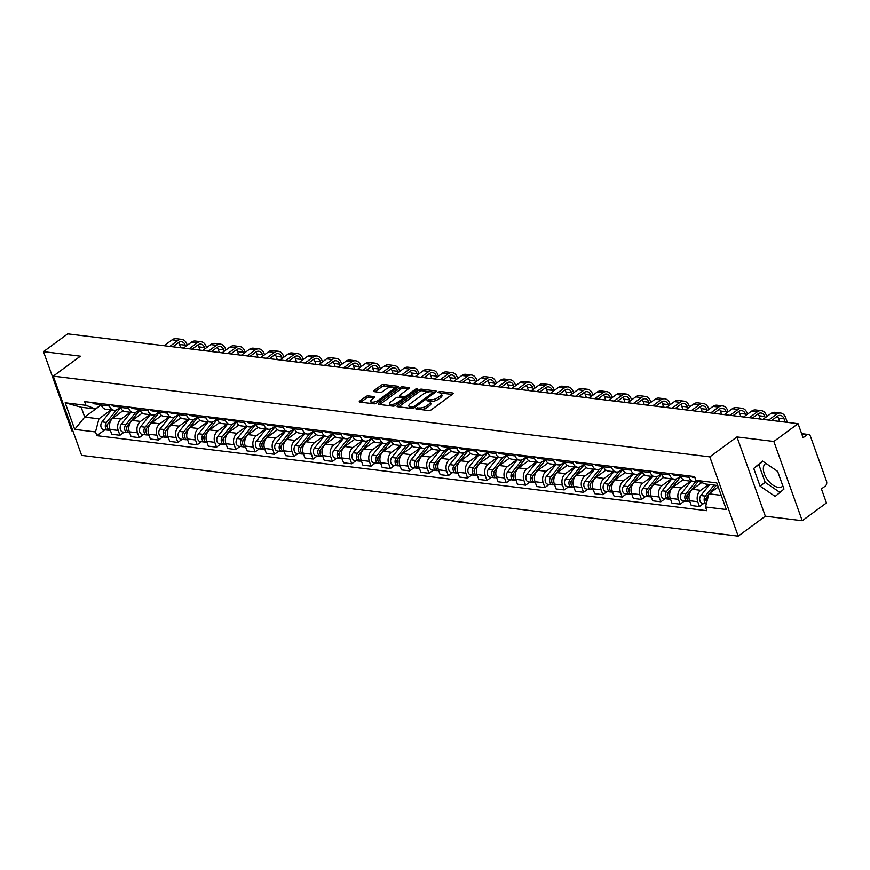 <?xml version="1.0" encoding="UTF-8"?>
<svg xmlns="http://www.w3.org/2000/svg" width="870" height="870" viewBox="0 0 870 870"><rect width="100%" height="100%" fill="white"/><g stroke="black" fill="none" stroke-linecap="round" stroke-linejoin="round"><path stroke-width="1.3" d="M415.925 408.237L415.936 408.954L428.845 410.542A1.794 0.696 -19.7 0 0 431.259 409.813L452.759 394.012A1.794 0.696 -19.7 0 0 453.237 393.262A1.794 0.696 -19.7 0 0 452.737 392.99L439.828 391.402L437.806 392.435L439.828 392.838A5.742 2.218 -19.7 0 1 441.405 393.708A5.742 2.218 -19.7 0 1 439.894 396.122L438.099 397.438A5.742 2.218 -19.7 0 1 430.389 399.765L427.029 400.069L427.039 400.787L428.714 400.994A5.742 2.218 -19.7 0 1 430.291 401.875A5.742 2.218 -19.7 0 1 428.779 404.289L426.996 405.605A5.742 2.218 -19.7 0 1 419.275 407.932L415.925 408.237M782.891 486.058A14.246 8.015 53.7 0 1 782.402 486.471A14.246 8.015 53.7 0 1 778.389 487.352A14.246 8.015 53.7 0 1 765.654 476.825A14.246 8.015 53.7 0 1 765.524 463.514A14.246 8.015 53.7 0 1 765.807 463.318M368.173 395.861A1.794 0.696 -19.7 0 0 365.759 396.589L359.734 401.016A1.794 0.696 -19.7 0 0 359.256 401.777A1.794 0.696 -19.7 0 0 359.745 402.049L374.089 403.81A1.794 0.696 -19.7 0 0 376.503 403.082L398.003 387.28A1.794 0.696 -19.7 0 0 398.471 386.53A1.794 0.696 -19.7 0 0 397.981 386.247L383.637 384.486A1.794 0.696 -19.7 0 0 381.234 385.214L373.948 390.576A1.794 0.696 -19.7 0 0 373.469 391.326A1.794 0.696 -19.7 0 0 373.959 391.598L380.103 392.359A1.794 0.696 -19.7 0 0 382.517 391.63L386.128 388.966A4.796 1.86 -19.7 0 1 390.804 387.085A4.796 1.86 -19.7 0 1 393.892 387.748A4.796 1.86 -19.7 0 1 392.631 389.771L378.472 400.178A4.796 1.86 -19.7 0 1 373.796 402.06A4.796 1.86 -19.7 0 1 370.707 401.385A4.796 1.86 -19.7 0 1 371.969 399.373L374.328 397.644A1.794 0.696 -19.7 0 0 374.807 396.883A1.794 0.696 -19.7 0 0 374.307 396.611L368.173 395.861L368.739 397.438A1.794 0.696 -19.7 0 0 366.324 398.166L360.865 402.179M736.955 436.936L765.339 516.204L802.238 520.738L773.854 441.471L736.955 436.936L709.811 456.88L53.266 376.134L80.399 356.189L43.5 351.654L67.719 333.852L798.073 423.679L803.097 437.708L806.871 434.935L801.879 434.315M773.854 441.471L798.073 423.679M397.536 405.67A1.794 0.696 -19.7 0 0 397.057 406.421A1.794 0.696 -19.7 0 0 397.546 406.692L411.891 408.465A1.794 0.696 -19.7 0 0 414.305 407.736L435.805 391.924A1.794 0.696 -19.7 0 0 436.272 391.174A1.794 0.696 -19.7 0 0 435.783 390.902L421.439 389.14A1.794 0.696 -19.7 0 0 419.035 389.869L397.536 405.67L397.916 406.736M392.99 406.138L378.646 404.376A1.794 0.696 -19.7 0 1 378.156 404.093A1.794 0.696 -19.7 0 1 378.635 403.343L400.135 387.541A1.794 0.696 -19.7 0 1 402.538 386.813L408.683 387.563A1.794 0.696 -19.7 0 1 409.172 387.846A1.794 0.696 -19.7 0 1 408.704 388.596L399.982 395.002A1.794 0.696 -19.7 0 0 399.504 395.763A1.794 0.696 -19.7 0 0 400.004 396.035L404.071 396.535A1.794 0.696 -19.7 0 0 406.486 395.806L415.555 389.129L417.589 388.814L417.263 389.336L395.404 405.409A1.794 0.696 -19.7 0 1 392.99 406.138M802.238 520.738L826.457 502.947L821.432 488.907L825.206 486.134A3.654 2.664 97 0 0 826.5 481.175L810.438 436.316A3.654 2.664 97 0 0 808.447 434.478A3.654 2.664 97 0 0 806.871 434.935M765.339 516.204L738.195 536.148L81.649 455.401L53.266 376.134M43.5 351.654L71.884 430.911L72.928 431.041M696.881 480.697A8.406 6.133 -83 0 1 693.553 481.523A8.406 6.133 -83 0 1 688.986 477.304L688.464 475.857M701.709 482.567L692.542 489.31A8.406 6.133 97 0 0 689.551 500.707L697.729 501.718A8.406 6.133 -83 0 1 700.709 490.31L708.745 484.405M697.729 501.718L699.458 506.547L703.678 503.447M680.296 474.846L680.808 476.292A8.406 6.133 97 0 0 685.386 480.523L693.553 481.523M689.551 500.707L691.28 505.546L699.458 506.547M680.71 476.02L677.871 478.108A8.406 6.133 -83 0 1 674.239 479.152A8.406 6.133 -83 0 1 669.661 474.922L669.15 473.476M684.353 501.076L680.133 504.176L678.404 499.337A8.406 6.133 -83 0 1 681.395 487.929L690.606 481.164M660.972 472.475L661.494 473.922A8.406 6.133 97 0 0 666.061 478.152L674.239 479.152M683.157 479.62L673.217 486.928A8.406 6.133 97 0 0 670.237 498.336L671.966 503.175L680.133 504.176M661.396 473.639L658.557 475.727A8.406 6.133 -83 0 1 654.925 476.771A8.406 6.133 -83 0 1 650.347 472.551L649.825 471.105M665.039 498.695L660.819 501.805L659.09 496.966A8.406 6.133 -83 0 1 662.081 485.558L671.281 478.794M641.658 470.094L642.18 471.551A8.406 6.133 97 0 0 646.747 475.77L654.925 476.771M663.843 477.249L653.903 484.557A8.406 6.133 97 0 0 650.912 495.954L652.652 500.794L660.819 501.805M642.071 471.268L639.243 473.356A8.406 6.133 -83 0 1 635.6 474.4A8.406 6.133 -83 0 1 631.033 470.17L630.511 468.723M645.725 496.324L641.505 499.423L639.776 494.584A8.406 6.133 -83 0 1 642.756 483.187L651.967 476.412M622.344 467.723L622.855 469.169A8.406 6.133 97 0 0 627.433 473.4L635.6 474.4M644.529 474.868L634.589 482.176A8.406 6.133 97 0 0 631.598 493.584L633.327 498.423L641.505 499.423M622.757 468.897L619.918 470.974A8.406 6.133 -83 0 1 616.286 472.029A8.406 6.133 -83 0 1 611.708 467.799L611.197 466.353M626.4 493.942L622.18 497.053L620.451 492.213A8.406 6.133 -83 0 1 623.442 480.805L632.653 474.041M603.019 465.341L603.541 466.798A8.406 6.133 97 0 0 608.108 471.018L616.286 472.029M625.204 472.497L615.264 479.805A8.406 6.133 97 0 0 612.284 491.213L614.013 496.041L622.18 497.053M603.443 466.516L600.604 468.604A8.406 6.133 -83 0 1 596.972 469.648A8.406 6.133 -83 0 1 592.394 465.428L591.872 463.971M607.086 491.572L602.866 494.671L601.137 489.843A8.406 6.133 -83 0 1 604.128 478.435L613.328 471.66M583.705 462.971L584.227 464.417A8.406 6.133 97 0 0 588.794 468.647L596.972 469.648M605.89 470.115L595.95 477.423A8.406 6.133 97 0 0 592.959 488.831L594.699 493.671L602.866 494.671M584.118 464.145L581.29 466.222A8.406 6.133 -83 0 1 577.647 467.277A8.406 6.133 -83 0 1 573.08 463.047L572.558 461.6M587.772 489.19L583.553 492.3L581.823 487.461A8.406 6.133 -83 0 1 584.803 476.053L594.014 469.289M564.391 460.589L564.902 462.046A8.406 6.133 97 0 0 569.48 466.266L577.647 467.277M586.576 467.745L576.636 475.053A8.406 6.133 97 0 0 573.645 486.46L575.375 491.289L583.553 492.3M564.804 461.763L561.966 463.851A8.406 6.133 -83 0 1 558.333 464.895A8.406 6.133 -83 0 1 553.755 460.676L553.244 459.219M568.447 486.819L564.228 489.919L562.498 485.09A8.406 6.133 -83 0 1 565.489 473.682L574.7 466.907M545.066 458.218L545.588 459.664A8.406 6.133 97 0 0 550.155 463.895L558.333 464.895M567.251 465.363L557.311 472.671A8.406 6.133 97 0 0 554.331 484.079L556.06 488.918L564.228 489.919M545.49 459.393L542.652 461.47A8.406 6.133 -83 0 1 539.019 462.525A8.406 6.133 -83 0 1 534.441 458.294L533.919 456.848M549.133 484.449L544.914 487.548L543.184 482.709A8.406 6.133 -83 0 1 546.175 471.301L555.375 464.536M525.752 455.837L526.274 457.294A8.406 6.133 97 0 0 530.841 461.513L539.019 462.525M547.937 462.992L537.997 470.3A8.406 6.133 97 0 0 535.006 481.708L536.746 486.537L544.914 487.548M526.165 457.011L523.338 459.099A8.406 6.133 -83 0 1 519.694 460.143A8.406 6.133 -83 0 1 515.127 455.923L514.605 454.466M529.819 482.067L525.6 485.166L523.87 480.338A8.406 6.133 -83 0 1 526.85 468.93L536.061 462.155M506.438 453.466L506.949 454.912A8.406 6.133 97 0 0 511.527 459.142L519.694 460.143M528.623 460.621L518.683 467.919A8.406 6.133 97 0 0 515.692 479.326L517.422 484.166L525.6 485.166M506.851 454.64L504.013 456.717A8.406 6.133 -83 0 1 500.38 457.772A8.406 6.133 -83 0 1 495.802 453.542L495.291 452.096M510.494 479.696L506.275 482.796L504.546 477.956A8.406 6.133 -83 0 1 507.536 466.548L516.747 459.784M487.113 451.095L487.635 452.541A8.406 6.133 97 0 0 492.202 456.761L500.38 457.772M509.298 458.24L499.358 465.548A8.406 6.133 97 0 0 496.378 476.956L498.108 481.784L506.275 482.796M487.537 452.259L484.699 454.347A8.406 6.133 -83 0 1 481.066 455.391A8.406 6.133 -83 0 1 476.488 451.171L475.966 449.714M491.18 477.315L486.961 480.414L485.232 475.585A8.406 6.133 -83 0 1 488.222 464.178L497.422 457.402M467.799 448.713L468.321 450.16A8.406 6.133 97 0 0 472.888 454.39L481.066 455.391M489.984 455.869L480.044 463.166A8.406 6.133 97 0 0 477.054 474.574L478.794 479.413L486.961 480.414M468.212 449.888L465.385 451.976A8.406 6.133 -83 0 1 461.742 453.02A8.406 6.133 -83 0 1 457.174 448.789L456.652 447.343M471.866 474.944L467.647 478.043L465.918 473.204A8.406 6.133 -83 0 1 468.897 461.796L478.108 455.032M448.485 446.343L448.996 447.789A8.406 6.133 97 0 0 453.574 452.008L461.742 453.02M470.67 453.487L460.73 460.796A8.406 6.133 97 0 0 457.74 472.203L459.469 477.032L467.647 478.043M448.898 447.506L446.06 449.594A8.406 6.133 -83 0 1 442.428 450.638A8.406 6.133 -83 0 1 437.849 446.419L437.338 444.972M452.541 472.562L448.322 475.662L446.593 470.833A8.406 6.133 -83 0 1 449.583 459.425L458.794 452.65M429.16 443.961L429.682 445.407A8.406 6.133 97 0 0 434.25 449.638L442.428 450.638M451.345 451.117L441.405 458.414A8.406 6.133 97 0 0 438.426 469.822L440.155 474.661L448.322 475.662M429.584 445.135L426.746 447.224A8.406 6.133 -83 0 1 423.114 448.267A8.406 6.133 -83 0 1 418.535 444.037L418.013 442.591M433.227 470.191L429.008 473.291L427.279 468.451A8.406 6.133 -83 0 1 430.269 457.044L439.47 450.279M409.846 441.59L410.368 443.037A8.406 6.133 97 0 0 414.936 447.256L423.114 448.267M432.031 448.735L422.091 456.043A8.406 6.133 97 0 0 419.101 467.451L420.841 472.279L429.008 473.291M410.259 442.754L407.432 444.842A8.406 6.133 -83 0 1 403.789 445.886A8.406 6.133 -83 0 1 399.221 441.666L398.699 440.22M413.913 467.81L409.694 470.909L407.965 466.081A8.406 6.133 -83 0 1 410.944 454.673L420.156 447.898M390.532 439.209L391.043 440.655A8.406 6.133 97 0 0 395.622 444.885L403.789 445.886M412.717 446.364L402.777 453.661A8.406 6.133 97 0 0 399.787 465.069L401.516 469.909L409.694 470.909M390.945 440.383L388.107 442.471A8.406 6.133 -83 0 1 384.475 443.515A8.406 6.133 -83 0 1 379.896 439.285L379.385 437.838M394.588 465.439L390.369 468.538L388.64 463.699A8.406 6.133 -83 0 1 391.63 452.291L400.842 445.527M371.207 436.838L371.729 438.284A8.406 6.133 97 0 0 376.297 442.504L384.475 443.515M393.392 443.983L383.452 451.291A8.406 6.133 97 0 0 380.473 462.699L382.202 467.538L390.369 468.538M371.631 438.001L368.793 440.089A8.406 6.133 -83 0 1 365.161 441.133A8.406 6.133 -83 0 1 360.582 436.914L360.06 435.468M375.274 463.057L371.055 466.168L369.326 461.328A8.406 6.133 -83 0 1 372.316 449.921L381.517 443.156M351.893 434.456L352.415 435.913A8.406 6.133 97 0 0 356.983 440.133L365.161 441.133M374.078 441.612L364.138 448.92A8.406 6.133 97 0 0 361.148 460.317L362.888 465.156L371.055 466.168M352.306 435.631L349.479 437.719A8.406 6.133 -83 0 1 345.836 438.763A8.406 6.133 -83 0 1 341.268 434.532L340.746 433.086M355.96 460.687L351.741 463.786L350.012 458.947A8.406 6.133 -83 0 1 352.992 447.55L362.203 440.775M332.579 432.085L333.09 433.532A8.406 6.133 97 0 0 337.669 437.762L345.836 438.763M354.764 439.23L344.824 446.538A8.406 6.133 97 0 0 341.834 457.946L343.563 462.786L351.741 463.786M332.992 433.26L330.154 435.337A8.406 6.133 -83 0 1 326.522 436.392A8.406 6.133 -83 0 1 321.943 432.162L321.432 430.715M336.636 458.305L332.416 461.415L330.687 456.576A8.406 6.133 -83 0 1 333.678 445.168L342.889 438.404M313.254 429.704L313.776 431.161A8.406 6.133 97 0 0 318.344 435.381L326.522 436.392M335.439 436.86L325.5 444.168A8.406 6.133 97 0 0 322.52 455.575L324.249 460.404L332.416 461.415M313.678 430.878L310.84 432.966A8.406 6.133 -83 0 1 307.208 434.01A8.406 6.133 -83 0 1 302.629 429.791L302.108 428.334M317.322 455.934L313.102 459.034L311.373 454.194A8.406 6.133 -83 0 1 314.364 442.797L323.564 436.022M293.94 427.333L294.462 428.779A8.406 6.133 97 0 0 299.03 433.01L307.208 434.01M316.125 434.478L306.186 441.786A8.406 6.133 97 0 0 303.195 453.194L304.935 458.033L313.102 459.034M294.354 428.508L291.526 430.585A8.406 6.133 -83 0 1 287.883 431.64A8.406 6.133 -83 0 1 283.315 427.409L282.793 425.963M298.008 453.553L293.788 456.663L292.059 451.824A8.406 6.133 -83 0 1 295.039 440.416L304.25 433.651M274.626 424.951L275.137 426.409A8.406 6.133 97 0 0 279.716 430.628L287.883 431.64M296.811 432.107L286.872 439.415A8.406 6.133 97 0 0 283.881 450.823L285.61 455.652L293.788 456.663M275.04 426.126L272.201 428.214A8.406 6.133 -83 0 1 268.569 429.258A8.406 6.133 -83 0 1 263.991 425.038L263.479 423.581M278.683 451.182L274.463 454.281L272.734 449.453A8.406 6.133 -83 0 1 275.725 438.045L284.936 431.27M255.301 422.581L255.823 424.027A8.406 6.133 97 0 0 260.391 428.257L268.569 429.258M277.486 429.726L267.547 437.034A8.406 6.133 97 0 0 264.567 448.441L266.296 453.281L274.463 454.281M255.726 423.755L252.887 425.832A8.406 6.133 -83 0 1 249.255 426.887A8.406 6.133 -83 0 1 244.677 422.657L244.155 421.21M259.369 448.811L255.149 451.911L253.42 447.071A8.406 6.133 -83 0 1 256.411 435.663L265.611 428.899M235.987 420.199L236.509 421.656A8.406 6.133 97 0 0 241.077 425.876L249.255 426.887M258.172 427.355L248.233 434.663A8.406 6.133 97 0 0 245.242 446.071L246.982 450.899L255.149 451.911M236.401 421.374L233.573 423.462A8.406 6.133 -83 0 1 229.93 424.506A8.406 6.133 -83 0 1 225.363 420.286L224.841 418.829M240.055 446.43L235.835 449.529L234.106 444.7A8.406 6.133 -83 0 1 237.086 433.293L246.297 426.517M216.673 417.828L217.185 419.275A8.406 6.133 97 0 0 221.763 423.505L229.93 424.506M238.858 424.984L228.919 432.281A8.406 6.133 97 0 0 225.928 443.689L227.657 448.528L235.835 449.529M217.087 419.003L214.248 421.08A8.406 6.133 -83 0 1 210.616 422.135A8.406 6.133 -83 0 1 206.038 417.904L205.527 416.458M220.73 444.059L216.51 447.158L214.781 442.319A8.406 6.133 -83 0 1 217.772 430.911L226.983 424.147M197.349 415.447L197.871 416.904A8.406 6.133 97 0 0 202.438 421.123L210.616 422.135M219.534 422.602L209.594 429.91A8.406 6.133 97 0 0 206.614 441.318L208.343 446.147L216.51 447.158M197.773 416.621L194.934 418.709A8.406 6.133 -83 0 1 191.302 419.753A8.406 6.133 -83 0 1 186.724 415.534L186.202 414.076M201.416 441.677L197.196 444.777L195.467 439.948A8.406 6.133 -83 0 1 198.458 428.54L207.658 421.765M178.035 413.076L178.557 414.522A8.406 6.133 97 0 0 183.124 418.753L191.302 419.753M200.22 420.232L190.28 427.529A8.406 6.133 97 0 0 187.289 438.937L189.029 443.776L197.196 444.777M178.448 414.25L175.62 416.328A8.406 6.133 -83 0 1 171.977 417.382A8.406 6.133 -83 0 1 167.41 413.152L166.888 411.706M182.102 439.306L177.882 442.406L176.153 437.566A8.406 6.133 -83 0 1 179.133 426.159L188.344 419.394M158.721 410.705L159.232 412.152A8.406 6.133 97 0 0 163.81 416.371L171.977 417.382M180.906 417.85L170.966 425.158A8.406 6.133 97 0 0 167.975 436.566L169.704 441.394L177.882 442.406M159.134 411.869L156.295 413.957A8.406 6.133 -83 0 1 152.663 415.001A8.406 6.133 -83 0 1 148.085 410.781L147.574 409.335M162.777 436.925L158.558 440.024L156.828 435.196A8.406 6.133 -83 0 1 159.819 423.788L169.03 417.013M139.396 408.324L139.918 409.77A8.406 6.133 97 0 0 144.485 414L152.663 415.001M161.581 415.479L151.641 422.776A8.406 6.133 97 0 0 148.661 434.184L150.39 439.024L158.558 440.024M139.82 409.498L136.981 411.586A8.406 6.133 -83 0 1 133.349 412.63A8.406 6.133 -83 0 1 128.771 408.4L128.249 406.953M143.463 434.554L139.243 437.653L137.514 432.814A8.406 6.133 -83 0 1 140.505 421.406L149.705 414.642M120.082 405.953L120.604 407.399A8.406 6.133 97 0 0 125.171 411.619L133.349 412.63M142.267 413.098L132.327 420.406A8.406 6.133 97 0 0 129.336 431.814L131.076 436.642L139.243 437.653M120.495 407.116L117.667 409.204A8.406 6.133 -83 0 1 114.024 410.248A8.406 6.133 -83 0 1 109.457 406.029L108.935 404.583M124.149 432.172L119.929 435.272L118.2 430.443A8.406 6.133 -83 0 1 121.18 419.035L130.391 412.26M100.768 403.571L101.279 405.018A8.406 6.133 97 0 0 105.857 409.248L114.024 410.248M122.953 410.727L113.013 418.024A8.406 6.133 97 0 0 110.022 429.432L111.751 434.271L119.929 435.272M717.696 485.503L705.418 484.003L695.957 480.338L694.63 476.608L84.629 401.592L85.967 405.311L95.428 408.976L81.182 407.225L84.705 417.056L98.941 418.807L111.077 409.89M718.229 486.993L708.93 493.823L721.219 495.334M695.957 480.338L716.76 482.893L726.298 509.526L705.494 506.971L708.93 493.823M98.941 418.807L95.504 431.944L96.842 435.674L706.832 510.69L705.494 506.971M95.504 431.944L74.7 429.388L65.163 402.756L85.967 405.311M709.811 456.88L738.195 536.148M760.065 486.112L775.181 496.411L783.968 489.049L777.639 471.388L762.522 461.078L753.735 468.441L760.065 486.112L765.176 482.35L779.944 492.42M101.235 404.898L84.705 417.056L74.7 429.388M101.181 404.746L95.428 408.976M104.824 429.802L96.842 435.674M81.182 407.225L65.163 402.756M762.87 461.317L758.847 464.689L765.176 482.35M758.847 464.689L753.735 468.441M420.797 409.553A5.742 2.218 -19.7 0 0 427.561 407.193L426.996 405.605M430.291 401.875L430.867 403.462A5.742 2.218 -19.7 0 1 429.345 405.866L427.561 407.193M441.405 393.708L441.971 395.295A5.742 2.218 -19.7 0 1 440.459 397.71L438.665 399.025A5.742 2.218 -19.7 0 1 430.954 401.353L429.475 401.168M452.193 394.436L440.59 393.012M430.063 391.717L422.004 390.717A1.794 0.696 -19.7 0 0 419.601 391.446L398.667 406.834M435.228 392.348L433.075 392.087M412.228 407.062L413.913 406.562L432.792 392.685L432.771 391.968L431.009 391.75A5.742 2.218 -19.7 0 0 423.298 394.077L410.401 403.56A5.742 2.218 -19.7 0 0 408.889 405.975A5.742 2.218 -19.7 0 0 410.466 406.845L412.228 407.062L412.706 408.411M408.889 405.975L409.455 407.562A5.742 2.218 -19.7 0 0 410.27 408.258M379.766 404.506L400.7 389.129L400.135 387.541M408.128 389.01L403.104 388.401A1.794 0.696 -19.7 0 0 400.7 389.129M399.504 395.763L400.069 397.34A1.794 0.696 -19.7 0 0 400.189 397.492M402.777 397.884L404.637 398.112A1.794 0.696 -19.7 0 0 405.366 398.079M390.935 401.657A4.796 1.86 -19.7 0 0 389.662 403.669A4.796 1.86 -19.7 0 0 392.751 404.343A4.796 1.86 -19.7 0 0 397.438 402.451L402.418 398.786A1.794 0.696 -19.7 0 0 402.897 398.036A1.794 0.696 -19.7 0 0 402.397 397.764L398.329 397.264A1.794 0.696 -19.7 0 0 395.915 397.992L390.935 401.657M389.662 403.669L390.238 405.257A4.796 1.86 -19.7 0 0 391.119 405.909M392.065 406.018A4.796 1.86 -19.7 0 0 395.48 405.355M373.763 398.058L368.739 397.438M370.707 401.385L371.272 402.973A4.796 1.86 -19.7 0 0 371.903 403.539M373.469 403.734A4.796 1.86 -19.7 0 0 376.514 403.071M394.458 389.89A4.796 1.86 -19.7 0 0 394.458 389.336L393.892 387.748M391.696 386.998L384.203 386.073A1.794 0.696 -19.7 0 0 381.799 386.802L375.079 391.739M397.427 387.705L393.262 387.183M706.832 497.281L706.451 497.77A2.197 1.599 97 0 0 706.32 500.946M714.139 485.068L705.32 496.085A4.567 3.339 97 0 0 706.353 503.708M709.681 484.525L700.861 495.53A4.567 3.339 97 0 0 699.795 500.315A4.567 3.339 97 0 0 702.471 503.306L706.331 503.773M716.238 485.329L710.159 492.931M708.691 494.758L707.43 496.346A4.567 3.339 97 0 0 706.734 502.251M785.251 422.102L784.087 418.829A6.851 5.002 97 0 0 780.357 415.392A6.851 5.002 97 0 0 777.389 416.241L771.69 420.428M695.01 477.684L693.227 477.467A4.567 3.339 -83 0 1 691.269 476.194M768.656 420.058L776.649 414.185A9.222 6.742 -83 0 1 780.651 413.032A9.222 6.742 -83 0 1 785.664 417.665L787.339 422.352M762.957 419.362L770.961 413.478A9.222 6.742 -83 0 1 774.952 412.326L780.651 413.032M779.553 421.395L778.389 418.133A6.851 5.002 97 0 0 777.356 416.262M687.518 494.91L687.126 495.389A2.197 1.599 97 0 0 687.006 498.564M696.065 481.132L686.006 493.703A4.567 3.339 97 0 0 684.929 498.477A4.567 3.339 97 0 0 687.615 501.479A4.567 3.339 97 0 0 688.692 501.37M691.095 481.23L681.547 493.159A4.567 3.339 97 0 0 680.481 497.934A4.567 3.339 97 0 0 683.157 500.924L687.615 501.479M698.295 481.24L688.105 493.964A4.567 3.339 97 0 0 687.039 498.738A4.567 3.339 97 0 0 689.714 501.729L689.932 501.762M668.203 492.529L667.812 493.018A2.197 1.599 97 0 0 667.692 496.194M676.751 478.761L666.681 491.332A4.567 3.339 97 0 0 665.615 496.107A4.567 3.339 97 0 0 668.301 499.097A4.567 3.339 97 0 0 669.378 498.988M671.781 478.848L662.222 490.789A4.567 3.339 97 0 0 661.156 495.563A4.567 3.339 97 0 0 663.843 498.553L668.301 499.097M680.884 476.488L668.791 491.594A4.567 3.339 97 0 0 667.725 496.368A4.567 3.339 97 0 0 670.4 499.358L670.607 499.38M680.677 475.923L680.471 475.89A4.567 3.339 -83 0 1 678.513 474.628M765.208 417.698L764.763 416.458A6.851 5.002 97 0 0 761.043 413.011A6.851 5.002 97 0 0 758.074 413.87L752.376 418.057M679.448 475.531A4.567 3.339 -83 0 1 678.361 475.629A4.567 3.339 -83 0 1 676.403 474.367M678.361 475.629L673.902 475.085A4.567 3.339 -83 0 1 671.944 473.824M749.342 417.687L757.335 411.804A9.222 6.742 -83 0 1 761.326 410.651A9.222 6.742 -83 0 1 766.35 415.294L766.796 416.545M743.643 416.98L751.636 411.108A9.222 6.742 -83 0 1 755.628 409.955L761.326 410.651M760.239 419.025L759.075 415.751A6.851 5.002 97 0 0 758.042 413.892M661.352 473.541L661.146 473.519A4.567 3.339 -83 0 1 659.188 472.258M740.925 416.643L739.75 413.38A6.851 5.002 97 0 0 738.717 411.51L733.051 415.675M660.123 473.149A4.567 3.339 -83 0 1 659.047 473.258A4.567 3.339 -83 0 1 657.089 471.997M659.047 473.258L654.588 472.714A4.567 3.339 -83 0 1 652.63 471.442M730.017 415.305L738.021 409.433A9.222 6.742 -83 0 1 742.012 408.28A9.222 6.742 -83 0 1 747.025 412.913L747.471 414.163M724.329 414.609L732.322 408.726A9.222 6.742 -83 0 1 736.314 407.584L742.012 408.28M745.894 415.327L745.449 414.076A6.851 5.002 97 0 0 741.718 410.64A6.851 5.002 97 0 0 738.76 411.488M648.879 490.158L648.498 490.637A2.197 1.599 97 0 0 648.367 493.823M657.426 476.39L647.367 488.951A4.567 3.339 97 0 0 646.301 493.736A4.567 3.339 97 0 0 648.976 496.726A4.567 3.339 97 0 0 650.064 496.618M652.457 476.477L642.908 488.407A4.567 3.339 97 0 0 641.842 493.181A4.567 3.339 97 0 0 644.518 496.172L648.976 496.726M661.559 474.106L649.477 489.212A4.567 3.339 97 0 0 648.4 493.986A4.567 3.339 97 0 0 651.086 496.987L651.293 497.009M629.565 487.776L629.173 488.266A2.197 1.599 97 0 0 629.053 491.441M638.112 474.009L628.053 486.58A4.567 3.339 97 0 0 626.976 491.354A4.567 3.339 97 0 0 629.662 494.345A4.567 3.339 97 0 0 630.739 494.247M633.143 474.096L623.594 486.036A4.567 3.339 97 0 0 622.529 490.81A4.567 3.339 97 0 0 625.204 493.801L629.662 494.345M642.245 471.736L630.152 486.841A4.567 3.339 97 0 0 629.086 491.615A4.567 3.339 97 0 0 631.761 494.606L631.979 494.628M610.251 485.406L609.859 485.884A2.197 1.599 97 0 0 609.739 489.07M618.798 471.638L608.728 484.209A4.567 3.339 97 0 0 607.662 488.983A4.567 3.339 97 0 0 610.348 491.974A4.567 3.339 97 0 0 611.425 491.865M613.828 471.725L604.269 483.655A4.567 3.339 97 0 0 603.204 488.429A4.567 3.339 97 0 0 605.89 491.419L610.348 491.974M622.931 469.354L610.838 484.459A4.567 3.339 97 0 0 609.772 489.234A4.567 3.339 97 0 0 612.447 492.235L612.654 492.257M642.038 471.17L641.832 471.138A4.567 3.339 -83 0 1 639.874 469.876M726.58 412.956L726.135 411.706A6.851 5.002 97 0 0 722.404 408.258A6.851 5.002 97 0 0 719.436 409.117L713.737 413.304M640.809 470.779A4.567 3.339 -83 0 1 639.722 470.887A4.567 3.339 -83 0 1 637.764 469.615M639.722 470.887L635.274 470.333A4.567 3.339 -83 0 1 633.317 469.071M710.703 412.935L718.696 407.051A9.222 6.742 -83 0 1 722.698 405.898A9.222 6.742 -83 0 1 727.711 410.542L728.157 411.793M705.004 412.228L713.008 406.355A9.222 6.742 -83 0 1 717 405.202L722.698 405.898M721.6 414.272L720.436 410.999A6.851 5.002 97 0 0 719.403 409.139M622.724 468.789L622.518 468.767A4.567 3.339 -83 0 1 620.56 467.505M707.256 410.575L706.81 409.324A6.851 5.002 97 0 0 703.09 405.888A6.851 5.002 97 0 0 700.122 406.736L694.423 410.923M621.495 468.397A4.567 3.339 -83 0 1 620.408 468.506A4.567 3.339 -83 0 1 618.45 467.244M620.408 468.506L615.949 467.962A4.567 3.339 -83 0 1 613.992 466.69M691.389 410.553L699.382 404.68A9.222 6.742 -83 0 1 703.373 403.528A9.222 6.742 -83 0 1 708.397 408.171L708.843 409.411M685.69 409.857L693.684 403.974A9.222 6.742 -83 0 1 697.675 402.832L703.373 403.528M702.286 411.891L701.122 408.628A6.851 5.002 97 0 0 700.089 406.769M603.399 466.418L603.193 466.385A4.567 3.339 -83 0 1 601.235 465.124M687.942 408.204L687.496 406.953A6.851 5.002 97 0 0 683.766 403.506A6.851 5.002 97 0 0 680.808 404.365L675.098 408.552M602.17 466.026A4.567 3.339 -83 0 1 601.094 466.135A4.567 3.339 -83 0 1 599.136 464.863M601.094 466.135L596.635 465.58A4.567 3.339 -83 0 1 594.678 464.319M672.064 408.182L680.068 402.299A9.222 6.742 -83 0 1 684.059 401.157A9.222 6.742 -83 0 1 689.073 405.79L689.518 407.04M666.376 407.475L674.37 401.603A9.222 6.742 -83 0 1 678.361 400.45L684.059 401.157M682.972 409.52L681.797 406.257A6.851 5.002 97 0 0 680.764 404.387M590.926 483.024L590.545 483.513A2.197 1.599 97 0 0 590.415 486.689M599.473 469.256L589.414 481.828A4.567 3.339 97 0 0 588.348 486.602A4.567 3.339 97 0 0 591.024 489.592A4.567 3.339 97 0 0 592.111 489.495M594.504 469.343L584.955 481.284A4.567 3.339 97 0 0 583.89 486.058A4.567 3.339 97 0 0 586.565 489.049L591.024 489.592M603.606 466.983L591.524 482.089A4.567 3.339 97 0 0 590.447 486.863A4.567 3.339 97 0 0 593.133 489.853L593.34 489.875M584.085 464.036L583.879 464.014A4.567 3.339 -83 0 1 581.921 462.753M663.647 407.149L662.483 403.876A6.851 5.002 97 0 0 661.45 402.016L655.784 406.181M582.856 463.645A4.567 3.339 -83 0 1 581.769 463.753A4.567 3.339 -83 0 1 579.811 462.492M581.769 463.753L577.321 463.21A4.567 3.339 -83 0 1 575.364 461.937M652.75 405.801L660.743 399.928A9.222 6.742 -83 0 1 664.745 398.775A9.222 6.742 -83 0 1 669.759 403.419L670.204 404.659M647.052 405.105L655.056 399.221A9.222 6.742 -83 0 1 659.047 398.079L664.745 398.775M668.628 405.822L668.182 404.583A6.851 5.002 97 0 0 664.452 401.135A6.851 5.002 97 0 0 661.483 401.983M571.612 480.653L571.22 481.132A2.197 1.599 97 0 0 571.101 484.318M580.159 466.885L570.1 479.457A4.567 3.339 97 0 0 569.024 484.231A4.567 3.339 97 0 0 571.71 487.222A4.567 3.339 97 0 0 572.786 487.113M575.19 466.972L565.641 478.902A4.567 3.339 97 0 0 564.576 483.676A4.567 3.339 97 0 0 567.251 486.667L571.71 487.222M584.292 464.602L572.199 479.707A4.567 3.339 97 0 0 571.133 484.481A4.567 3.339 97 0 0 573.808 487.483L574.026 487.504M564.771 461.665L564.565 461.633A4.567 3.339 -83 0 1 562.607 460.371M649.303 403.452L648.857 402.201A6.851 5.002 97 0 0 645.138 398.754A6.851 5.002 97 0 0 642.169 399.613L636.47 403.8M563.543 461.274A4.567 3.339 -83 0 1 562.455 461.383A4.567 3.339 -83 0 1 560.497 460.11M562.455 461.383L557.996 460.828A4.567 3.339 -83 0 1 556.039 459.567M633.436 403.43L641.429 397.546A9.222 6.742 -83 0 1 645.42 396.405A9.222 6.742 -83 0 1 650.445 401.037L650.89 402.288M627.738 402.723L635.731 396.851A9.222 6.742 -83 0 1 639.722 395.698L645.42 396.405M644.333 404.767L643.169 401.505A6.851 5.002 97 0 0 642.136 399.635M552.298 478.272L551.906 478.761A2.197 1.599 97 0 0 551.787 481.936M560.846 464.504L550.775 477.075A4.567 3.339 97 0 0 549.709 481.849A4.567 3.339 97 0 0 552.396 484.84A4.567 3.339 97 0 0 553.472 484.742M555.876 464.591L546.317 476.532A4.567 3.339 97 0 0 545.251 481.306A4.567 3.339 97 0 0 547.937 484.296L552.396 484.84M564.978 462.231L552.885 477.336A4.567 3.339 97 0 0 551.819 482.11A4.567 3.339 97 0 0 554.494 485.101L554.701 485.134M545.447 459.284L545.24 459.262A4.567 3.339 -83 0 1 543.282 458.001M629.989 401.07L629.543 399.83A6.851 5.002 97 0 0 625.813 396.383A6.851 5.002 97 0 0 622.855 397.231L617.145 401.429M544.218 458.892A4.567 3.339 -83 0 1 543.141 459.001A4.567 3.339 -83 0 1 541.183 457.74M543.141 459.001L538.682 458.457A4.567 3.339 -83 0 1 536.725 457.196M614.111 401.048L622.115 395.176A9.222 6.742 -83 0 1 626.106 394.023A9.222 6.742 -83 0 1 631.12 398.667L631.566 399.906M608.424 400.352L616.417 394.469A9.222 6.742 -83 0 1 620.408 393.327L626.106 394.023M625.019 402.397L623.844 399.123A6.851 5.002 97 0 0 622.811 397.264M532.973 475.901L532.592 476.379A2.197 1.599 97 0 0 532.462 479.566M541.521 462.133L531.461 474.705A4.567 3.339 97 0 0 530.395 479.479A4.567 3.339 97 0 0 533.071 482.469A4.567 3.339 97 0 0 534.158 482.361M536.551 462.22L527.002 474.15A4.567 3.339 97 0 0 525.937 478.924A4.567 3.339 97 0 0 528.612 481.915L533.071 482.469M545.653 459.849L533.571 474.955A4.567 3.339 97 0 0 532.494 479.74A4.567 3.339 97 0 0 535.18 482.73L535.387 482.752M526.132 456.913L525.926 456.891A4.567 3.339 -83 0 1 523.968 455.619M605.694 400.015L604.53 396.753A6.851 5.002 97 0 0 603.497 394.882L597.831 399.047M524.904 456.522A4.567 3.339 -83 0 1 523.816 456.63A4.567 3.339 -83 0 1 521.859 455.358M523.816 456.63L519.368 456.076A4.567 3.339 -83 0 1 517.411 454.814M594.797 398.678L602.79 392.794A9.222 6.742 -83 0 1 606.792 391.652A9.222 6.742 -83 0 1 611.806 396.285L612.252 397.536M589.099 397.971L597.103 392.098A9.222 6.742 -83 0 1 601.094 390.945L606.792 391.652M610.675 398.699L610.229 397.449A6.851 5.002 97 0 0 606.499 394.001A6.851 5.002 97 0 0 603.53 394.86M513.659 473.519L513.267 474.009A2.197 1.599 97 0 0 513.148 477.184M522.207 459.751L512.147 472.323A4.567 3.339 97 0 0 511.071 477.097A4.567 3.339 97 0 0 513.757 480.088A4.567 3.339 97 0 0 514.833 479.99M517.237 459.838L507.688 471.779A4.567 3.339 97 0 0 506.623 476.553A4.567 3.339 97 0 0 509.298 479.544L513.757 480.088M526.339 457.479L514.246 472.584A4.567 3.339 97 0 0 513.18 477.358A4.567 3.339 97 0 0 515.856 480.349L516.073 480.381M506.818 454.531L506.612 454.51A4.567 3.339 -83 0 1 504.654 453.248M591.35 396.318L590.904 395.078A6.851 5.002 97 0 0 587.185 391.63A6.851 5.002 97 0 0 584.216 392.479L578.517 396.676M505.59 454.151A4.567 3.339 -83 0 1 504.502 454.249A4.567 3.339 -83 0 1 502.545 452.987M504.502 454.249L500.043 453.705A4.567 3.339 -83 0 1 498.086 452.443M575.483 396.296L583.476 390.423A9.222 6.742 -83 0 1 587.467 389.271A9.222 6.742 -83 0 1 592.492 393.914L592.938 395.154M569.785 395.6L577.778 389.716A9.222 6.742 -83 0 1 581.769 388.575L587.467 389.271M586.38 397.644L585.216 394.371A6.851 5.002 97 0 0 584.183 392.511M494.345 471.148L493.953 471.627A2.197 1.599 97 0 0 493.834 474.813M502.893 457.381L492.822 469.952A4.567 3.339 97 0 0 491.757 474.726A4.567 3.339 97 0 0 494.443 477.717A4.567 3.339 97 0 0 495.519 477.608M497.923 457.468L488.364 469.398A4.567 3.339 97 0 0 487.298 474.172A4.567 3.339 97 0 0 489.984 477.173L494.443 477.717M507.025 455.108L494.932 470.213A4.567 3.339 97 0 0 493.866 474.987A4.567 3.339 97 0 0 496.542 477.978L496.748 478M487.494 452.161L487.287 452.139A4.567 3.339 -83 0 1 485.329 450.867M572.036 393.947L571.59 392.696A6.851 5.002 97 0 0 567.86 389.249A6.851 5.002 97 0 0 564.902 390.108L559.192 394.295M486.265 451.769A4.567 3.339 -83 0 1 485.188 451.878A4.567 3.339 -83 0 1 483.231 450.616M485.188 451.878L480.729 451.323A4.567 3.339 -83 0 1 478.772 450.062M556.158 393.925L564.162 388.042A9.222 6.742 -83 0 1 568.154 386.9A9.222 6.742 -83 0 1 573.167 391.533L573.613 392.783M550.471 393.218L558.464 387.346A9.222 6.742 -83 0 1 562.455 386.193L568.154 386.9M567.066 395.263L565.891 392A6.851 5.002 97 0 0 564.858 390.13M475.02 468.767L474.639 469.256A2.197 1.599 97 0 0 474.509 472.432M483.568 454.999L473.508 467.571A4.567 3.339 97 0 0 472.443 472.345A4.567 3.339 97 0 0 475.118 475.335A4.567 3.339 97 0 0 476.205 475.237M478.598 455.086L469.05 467.027A4.567 3.339 97 0 0 467.984 471.801A4.567 3.339 97 0 0 470.659 474.792L475.118 475.335M487.7 452.726L475.618 467.832A4.567 3.339 97 0 0 474.541 472.606A4.567 3.339 97 0 0 477.228 475.596L477.434 475.629M468.18 449.779L467.973 449.757A4.567 3.339 -83 0 1 466.015 448.496M552.722 391.565L552.276 390.325A6.851 5.002 97 0 0 548.546 386.878A6.851 5.002 97 0 0 545.577 387.726L539.878 391.924M466.951 449.398A4.567 3.339 -83 0 1 465.863 449.496A4.567 3.339 -83 0 1 463.906 448.235M465.863 449.496L461.415 448.953A4.567 3.339 -83 0 1 459.458 447.691M536.844 391.543L544.837 385.671A9.222 6.742 -83 0 1 548.839 384.518A9.222 6.742 -83 0 1 553.853 389.162L554.299 390.402M531.146 390.847L539.15 384.975A9.222 6.742 -83 0 1 543.141 383.822L548.839 384.518M547.741 392.892L546.577 389.619A6.851 5.002 97 0 0 545.544 387.759M455.706 466.396L455.314 466.875A2.197 1.599 97 0 0 455.195 470.061M464.254 452.628L454.194 465.2A4.567 3.339 97 0 0 453.129 469.974A4.567 3.339 97 0 0 455.804 472.965A4.567 3.339 97 0 0 456.88 472.856M459.284 452.715L449.736 464.645A4.567 3.339 97 0 0 448.67 469.419A4.567 3.339 97 0 0 451.345 472.421L455.804 472.965M468.386 450.355L456.293 465.461A4.567 3.339 97 0 0 455.227 470.235A4.567 3.339 97 0 0 457.903 473.226L458.12 473.247M448.866 447.408L448.659 447.387A4.567 3.339 -83 0 1 446.701 446.114M528.427 390.51L527.263 387.248A6.851 5.002 97 0 0 526.23 385.377L520.564 389.542M447.637 447.017A4.567 3.339 -83 0 1 446.549 447.126A4.567 3.339 -83 0 1 444.592 445.864M446.549 447.126L442.09 446.571A4.567 3.339 -83 0 1 440.133 445.309M517.53 389.173L525.524 383.289A9.222 6.742 -83 0 1 529.515 382.147A9.222 6.742 -83 0 1 534.539 386.78L534.985 388.031M511.832 388.477L519.825 382.593A9.222 6.742 -83 0 1 523.816 381.441L529.515 382.147M533.397 389.194L532.951 387.944A6.851 5.002 97 0 0 529.232 384.507A6.851 5.002 97 0 0 526.263 385.356M436.392 464.014L436 464.504A2.197 1.599 97 0 0 435.881 467.679M444.94 450.247L434.869 462.818A4.567 3.339 97 0 0 433.804 467.592A4.567 3.339 97 0 0 436.49 470.594A4.567 3.339 97 0 0 437.566 470.485M439.97 450.345L430.411 462.274A4.567 3.339 97 0 0 429.345 467.049A4.567 3.339 97 0 0 432.031 470.039L436.49 470.594M449.072 447.974L436.979 463.079A4.567 3.339 97 0 0 435.913 467.853A4.567 3.339 97 0 0 438.589 470.844L438.795 470.877M429.541 445.038L429.334 445.005A4.567 3.339 -83 0 1 427.377 443.743M514.083 386.813L513.637 385.573A6.851 5.002 97 0 0 509.907 382.126A6.851 5.002 97 0 0 506.949 382.985L501.24 387.172M428.312 444.646A4.567 3.339 -83 0 1 427.235 444.744A4.567 3.339 -83 0 1 425.278 443.482M427.235 444.744L422.776 444.2A4.567 3.339 -83 0 1 420.819 442.939M498.205 386.791L506.209 380.919A9.222 6.742 -83 0 1 510.201 379.766A9.222 6.742 -83 0 1 515.214 384.409L515.66 385.649M492.518 386.095L500.511 380.223A9.222 6.742 -83 0 1 504.502 379.07L510.201 379.766M509.113 388.14L507.939 384.866A6.851 5.002 97 0 0 506.905 383.007M417.067 461.644L416.686 462.133A2.197 1.599 97 0 0 416.556 465.309M425.615 447.876L415.555 460.447A4.567 3.339 97 0 0 414.49 465.222A4.567 3.339 97 0 0 417.165 468.212A4.567 3.339 97 0 0 418.252 468.103M420.645 447.963L411.097 459.893A4.567 3.339 97 0 0 410.031 464.678A4.567 3.339 97 0 0 412.706 467.668L417.165 468.212M429.747 445.603L417.665 460.708A4.567 3.339 97 0 0 416.589 465.483A4.567 3.339 97 0 0 419.275 468.473L419.481 468.495M410.227 442.656L410.02 442.634A4.567 3.339 -83 0 1 408.063 441.362M494.769 384.442L494.323 383.191A6.851 5.002 97 0 0 490.593 379.755A6.851 5.002 97 0 0 487.624 380.603L481.926 384.79M408.998 442.264A4.567 3.339 -83 0 1 407.91 442.373A4.567 3.339 -83 0 1 405.953 441.112M407.91 442.373L403.462 441.829A4.567 3.339 -83 0 1 401.505 440.557M478.891 384.42L486.885 378.548A9.222 6.742 -83 0 1 490.887 377.395A9.222 6.742 -83 0 1 495.9 382.028L496.346 383.278M473.193 383.724L481.197 377.841A9.222 6.742 -83 0 1 485.188 376.688L490.887 377.395M489.788 385.758L488.625 382.495A6.851 5.002 97 0 0 487.591 380.625M397.753 459.273L397.362 459.751A2.197 1.599 97 0 0 397.242 462.927M406.301 445.494L396.241 458.066A4.567 3.339 97 0 0 395.176 462.84A4.567 3.339 97 0 0 397.851 465.841A4.567 3.339 97 0 0 398.928 465.733M401.331 445.592L391.783 457.522A4.567 3.339 97 0 0 390.717 462.296A4.567 3.339 97 0 0 393.392 465.287L397.851 465.841M410.433 443.221L398.34 458.327A4.567 3.339 97 0 0 397.275 463.101A4.567 3.339 97 0 0 399.95 466.092L400.167 466.124M390.913 440.285L390.706 440.253A4.567 3.339 -83 0 1 388.749 438.991M475.444 382.06L474.998 380.821A6.851 5.002 97 0 0 471.279 377.373A6.851 5.002 97 0 0 468.31 378.232L462.612 382.419M389.684 439.894A4.567 3.339 -83 0 1 388.596 439.992A4.567 3.339 -83 0 1 386.639 438.73M388.596 439.992L384.138 439.448A4.567 3.339 -83 0 1 382.18 438.186M459.577 382.05L467.571 376.166A9.222 6.742 -83 0 1 471.562 375.013A9.222 6.742 -83 0 1 476.586 379.657L477.032 380.908M453.879 381.343L461.872 375.47A9.222 6.742 -83 0 1 465.863 374.317L471.562 375.013M470.474 383.387L469.311 380.114A6.851 5.002 97 0 0 468.277 378.254M378.439 456.891L378.048 457.381A2.197 1.599 97 0 0 377.928 460.556M386.987 443.124L376.917 455.695A4.567 3.339 97 0 0 375.851 460.469A4.567 3.339 97 0 0 378.537 463.46A4.567 3.339 97 0 0 379.614 463.351M382.017 443.211L372.458 455.14A4.567 3.339 97 0 0 371.392 459.925A4.567 3.339 97 0 0 374.078 462.916L378.537 463.46M391.119 440.851L379.026 455.956A4.567 3.339 97 0 0 377.961 460.73A4.567 3.339 97 0 0 380.636 463.721L380.842 463.743M371.588 437.904L371.381 437.882A4.567 3.339 -83 0 1 369.424 436.62M456.13 379.69L455.684 378.439A6.851 5.002 97 0 0 451.954 375.003A6.851 5.002 97 0 0 448.996 375.851L443.287 380.038M370.359 437.512A4.567 3.339 -83 0 1 369.282 437.621A4.567 3.339 -83 0 1 367.325 436.359M369.282 437.621L364.824 437.077A4.567 3.339 -83 0 1 362.866 435.805M440.253 379.668L448.257 373.796A9.222 6.742 -83 0 1 452.248 372.643A9.222 6.742 -83 0 1 457.261 377.275L457.707 378.526M434.565 378.972L442.558 373.089A9.222 6.742 -83 0 1 446.549 371.936L452.248 372.643M451.16 381.006L449.986 377.743A6.851 5.002 97 0 0 448.953 375.873M359.114 454.521L358.734 454.999A2.197 1.599 97 0 0 358.603 458.175M367.662 440.753L357.603 453.313A4.567 3.339 97 0 0 356.537 458.098A4.567 3.339 97 0 0 359.212 461.089A4.567 3.339 97 0 0 360.3 460.98M362.692 440.84L353.144 452.77A4.567 3.339 97 0 0 352.078 457.544A4.567 3.339 97 0 0 354.753 460.534L359.212 461.089M371.794 438.469L359.712 453.574A4.567 3.339 97 0 0 358.636 458.349A4.567 3.339 97 0 0 361.322 461.339L361.528 461.372M352.274 435.533L352.067 435.5A4.567 3.339 -83 0 1 350.11 434.239M436.816 377.308L436.37 376.068A6.851 5.002 97 0 0 432.64 372.621A6.851 5.002 97 0 0 429.671 373.48L423.973 377.667M351.045 435.141A4.567 3.339 -83 0 1 349.957 435.25A4.567 3.339 -83 0 1 348 433.978M349.957 435.25L345.51 434.695A4.567 3.339 -83 0 1 343.552 433.434M420.939 377.297L428.932 371.414A9.222 6.742 -83 0 1 432.934 370.261A9.222 6.742 -83 0 1 437.947 374.905L438.393 376.155M415.24 376.59L423.244 370.718A9.222 6.742 -83 0 1 427.235 369.565L432.934 370.261M431.835 378.635L430.672 375.361A6.851 5.002 97 0 0 429.639 373.502M339.8 452.139L339.409 452.628A2.197 1.599 97 0 0 339.289 455.804M348.348 438.371L338.289 450.943A4.567 3.339 97 0 0 337.223 455.717A4.567 3.339 97 0 0 339.898 458.707A4.567 3.339 97 0 0 340.975 458.599M343.378 438.458L333.83 450.399A4.567 3.339 97 0 0 332.764 455.173A4.567 3.339 97 0 0 335.439 458.164L339.898 458.707M352.48 436.098L340.387 451.204A4.567 3.339 97 0 0 339.322 455.978A4.567 3.339 97 0 0 341.997 458.969L342.214 458.99M332.96 433.151L332.753 433.129A4.567 3.339 -83 0 1 330.796 431.868M417.491 374.937L417.045 373.687A6.851 5.002 97 0 0 413.326 370.25A6.851 5.002 97 0 0 410.357 371.099L404.659 375.285M331.731 432.76A4.567 3.339 -83 0 1 330.644 432.868A4.567 3.339 -83 0 1 328.686 431.607M330.644 432.868L326.185 432.325A4.567 3.339 -83 0 1 324.227 431.052M401.625 374.916L409.618 369.043A9.222 6.742 -83 0 1 413.609 367.89A9.222 6.742 -83 0 1 418.633 372.523L419.079 373.774M395.926 374.22L403.919 368.336A9.222 6.742 -83 0 1 407.91 367.194L413.609 367.89M412.521 376.253L411.358 372.991A6.851 5.002 97 0 0 410.325 371.131M320.486 449.768L320.095 450.247A2.197 1.599 97 0 0 319.975 453.433M329.034 436L318.964 448.561A4.567 3.339 97 0 0 317.898 453.346A4.567 3.339 97 0 0 320.584 456.337A4.567 3.339 97 0 0 321.661 456.228M324.064 436.087L314.505 448.017A4.567 3.339 97 0 0 313.439 452.791A4.567 3.339 97 0 0 316.125 455.782L320.584 456.337M333.166 433.717L321.073 448.822A4.567 3.339 97 0 0 320.008 453.596A4.567 3.339 97 0 0 322.683 456.598L322.89 456.619M313.635 430.78L313.428 430.748A4.567 3.339 -83 0 1 311.471 429.486M398.177 372.567L397.731 371.316A6.851 5.002 97 0 0 394.001 367.869A6.851 5.002 97 0 0 391.043 368.728L385.334 372.915M312.406 430.389A4.567 3.339 -83 0 1 311.329 430.498A4.567 3.339 -83 0 1 309.372 429.225M311.329 430.498L306.871 429.943A4.567 3.339 -83 0 1 304.913 428.682M382.3 372.545L390.304 366.661A9.222 6.742 -83 0 1 394.295 365.52A9.222 6.742 -83 0 1 399.308 370.152L399.765 371.403M376.612 371.838L384.605 365.965A9.222 6.742 -83 0 1 388.596 364.813L394.295 365.52M393.207 373.882L392.033 370.62A6.851 5.002 97 0 0 391 368.749M301.161 447.387L300.781 447.876A2.197 1.599 97 0 0 300.65 451.051M309.709 433.619L299.65 446.19A4.567 3.339 97 0 0 298.584 450.964A4.567 3.339 97 0 0 301.259 453.955A4.567 3.339 97 0 0 302.347 453.857M304.739 433.706L295.191 445.647A4.567 3.339 97 0 0 294.125 450.421A4.567 3.339 97 0 0 296.8 453.411L301.259 453.955M313.842 431.346L301.76 446.451A4.567 3.339 97 0 0 300.683 451.225A4.567 3.339 97 0 0 303.369 454.216L303.576 454.238M294.321 428.399L294.114 428.377A4.567 3.339 -83 0 1 292.157 427.116M378.863 370.185L378.417 368.934A6.851 5.002 97 0 0 374.687 365.498A6.851 5.002 97 0 0 371.718 366.346L366.02 370.544M293.092 428.007A4.567 3.339 -83 0 1 292.005 428.116A4.567 3.339 -83 0 1 290.047 426.855M292.005 428.116L287.557 427.572A4.567 3.339 -83 0 1 285.599 426.3M362.986 370.163L370.979 364.291A9.222 6.742 -83 0 1 374.981 363.138A9.222 6.742 -83 0 1 379.994 367.782L380.44 369.021M357.287 369.467L365.291 363.584A9.222 6.742 -83 0 1 369.282 362.442L374.981 363.138M373.882 371.501L372.719 368.238A6.851 5.002 97 0 0 371.686 366.379M281.847 445.016L281.456 445.494A2.197 1.599 97 0 0 281.336 448.681M290.395 431.248L280.336 443.82A4.567 3.339 97 0 0 279.27 448.594A4.567 3.339 97 0 0 281.945 451.584A4.567 3.339 97 0 0 283.022 451.476M285.425 431.335L275.877 443.265A4.567 3.339 97 0 0 274.811 448.039A4.567 3.339 97 0 0 277.486 451.03L281.945 451.584M294.528 428.964L282.435 444.07A4.567 3.339 97 0 0 281.369 448.844A4.567 3.339 97 0 0 284.044 451.845L284.262 451.867M275.007 426.028L274.8 425.995A4.567 3.339 -83 0 1 272.843 424.734M359.538 367.814L359.092 366.564A6.851 5.002 97 0 0 355.373 363.116A6.851 5.002 97 0 0 352.404 363.975L346.706 368.162M273.778 425.637A4.567 3.339 -83 0 1 272.691 425.745A4.567 3.339 -83 0 1 270.733 424.473M272.691 425.745L268.232 425.191A4.567 3.339 -83 0 1 266.274 423.929M343.672 367.792L351.665 361.909A9.222 6.742 -83 0 1 355.656 360.767A9.222 6.742 -83 0 1 360.68 365.4L361.126 366.651M337.973 367.086L345.966 361.213A9.222 6.742 -83 0 1 349.957 360.06L355.656 360.767M354.568 369.13L353.405 365.868A6.851 5.002 97 0 0 352.372 363.997M262.533 442.634L262.142 443.124A2.197 1.599 97 0 0 262.022 446.299M271.081 428.866L261.011 441.438A4.567 3.339 97 0 0 259.945 446.212A4.567 3.339 97 0 0 262.631 449.203A4.567 3.339 97 0 0 263.708 449.105M266.111 428.953L256.552 440.894A4.567 3.339 97 0 0 255.486 445.668A4.567 3.339 97 0 0 258.172 448.659L262.631 449.203M275.214 426.594L263.121 441.699A4.567 3.339 97 0 0 262.055 446.473A4.567 3.339 97 0 0 264.73 449.464L264.937 449.496M255.682 423.646L255.475 423.625A4.567 3.339 -83 0 1 253.518 422.363M340.224 365.433L339.778 364.193A6.851 5.002 97 0 0 336.048 360.745A6.851 5.002 97 0 0 333.09 361.594L327.381 365.791M254.453 423.255A4.567 3.339 -83 0 1 253.377 423.364A4.567 3.339 -83 0 1 251.419 422.102M253.377 423.364L248.918 422.82A4.567 3.339 -83 0 1 246.96 421.558M324.347 365.411L332.351 359.538A9.222 6.742 -83 0 1 336.342 358.386A9.222 6.742 -83 0 1 341.355 363.029L341.812 364.269M318.659 364.715L326.652 358.831A9.222 6.742 -83 0 1 330.644 357.69L336.342 358.386M335.254 366.759L334.08 363.486A6.851 5.002 97 0 0 333.047 361.626M243.208 440.263L242.828 440.742A2.197 1.599 97 0 0 242.697 443.928M251.756 426.496L241.697 439.067A4.567 3.339 97 0 0 240.631 443.841A4.567 3.339 97 0 0 243.306 446.832A4.567 3.339 97 0 0 244.394 446.723M246.786 426.583L237.238 438.513A4.567 3.339 97 0 0 236.172 443.287A4.567 3.339 97 0 0 238.848 446.277L243.306 446.832M255.889 424.212L243.807 439.317A4.567 3.339 97 0 0 242.73 444.102A4.567 3.339 97 0 0 245.416 447.093L245.623 447.115M236.368 421.276L236.161 421.254A4.567 3.339 -83 0 1 234.204 419.982M320.91 363.062L320.464 361.811A6.851 5.002 97 0 0 316.734 358.364A6.851 5.002 97 0 0 313.765 359.223L308.067 363.41M235.139 420.884A4.567 3.339 -83 0 1 234.052 420.993A4.567 3.339 -83 0 1 232.094 419.721M234.052 420.993L229.604 420.438A4.567 3.339 -83 0 1 227.646 419.177M305.033 363.04L313.026 357.157A9.222 6.742 -83 0 1 317.028 356.015A9.222 6.742 -83 0 1 322.041 360.648L322.487 361.898M299.334 362.333L307.338 356.461A9.222 6.742 -83 0 1 311.329 355.308L317.028 356.015M315.93 364.378L314.766 361.115A6.851 5.002 97 0 0 313.733 359.245M223.894 437.882L223.503 438.371A2.197 1.599 97 0 0 223.383 441.547M232.442 424.114L222.383 436.686A4.567 3.339 97 0 0 221.317 441.46A4.567 3.339 97 0 0 223.992 444.45A4.567 3.339 97 0 0 225.069 444.352M227.472 424.201L217.924 436.142A4.567 3.339 97 0 0 216.858 440.916A4.567 3.339 97 0 0 219.534 443.907L223.992 444.45M236.575 421.841L224.482 436.947A4.567 3.339 97 0 0 223.416 441.721A4.567 3.339 97 0 0 226.091 444.711L226.309 444.744M217.054 418.894L216.847 418.872A4.567 3.339 -83 0 1 214.89 417.611M296.616 362.007L295.452 358.734A6.851 5.002 97 0 0 294.419 356.874L288.753 361.039M215.825 418.513A4.567 3.339 -83 0 1 214.738 418.611A4.567 3.339 -83 0 1 212.78 417.35M214.738 418.611L210.279 418.068A4.567 3.339 -83 0 1 208.321 416.806M285.719 360.658L293.712 354.786A9.222 6.742 -83 0 1 297.703 353.633A9.222 6.742 -83 0 1 302.727 358.277L303.173 359.517M280.02 359.962L288.013 354.079A9.222 6.742 -83 0 1 292.005 352.937L297.703 353.633M301.585 360.68L301.14 359.44A6.851 5.002 97 0 0 297.42 355.993A6.851 5.002 97 0 0 294.451 356.841M204.581 435.511L204.189 435.99A2.197 1.599 97 0 0 204.069 439.176M213.128 421.743L203.058 434.315A4.567 3.339 97 0 0 201.992 439.089A4.567 3.339 97 0 0 204.678 442.08A4.567 3.339 97 0 0 205.755 441.971M208.158 421.83L198.599 433.76A4.567 3.339 97 0 0 197.533 438.534A4.567 3.339 97 0 0 200.22 441.536L204.678 442.08M217.261 419.471L205.168 434.565A4.567 3.339 97 0 0 204.102 439.35A4.567 3.339 97 0 0 206.777 442.341L206.984 442.362M197.729 416.523L197.523 416.502A4.567 3.339 -83 0 1 195.565 415.229M282.272 358.31L281.826 357.059A6.851 5.002 97 0 0 278.095 353.611A6.851 5.002 97 0 0 275.137 354.471L269.428 358.657M196.5 416.132A4.567 3.339 -83 0 1 195.424 416.241A4.567 3.339 -83 0 1 193.466 414.979M195.424 416.241L190.965 415.686A4.567 3.339 -83 0 1 189.007 414.424M266.394 358.288L274.398 352.404A9.222 6.742 -83 0 1 278.389 351.262A9.222 6.742 -83 0 1 283.402 355.895L283.859 357.146M260.706 357.581L268.7 351.708A9.222 6.742 -83 0 1 272.691 350.556L278.389 351.262M277.302 359.625L276.127 356.363A6.851 5.002 97 0 0 275.094 354.492M185.256 433.129L184.875 433.619A2.197 1.599 97 0 0 184.744 436.794M193.803 419.362L183.744 431.933A4.567 3.339 97 0 0 182.678 436.707A4.567 3.339 97 0 0 185.353 439.698A4.567 3.339 97 0 0 186.441 439.6M188.833 419.449L179.285 431.389A4.567 3.339 97 0 0 178.219 436.164A4.567 3.339 97 0 0 180.895 439.154L185.353 439.698M197.936 417.089L185.854 432.194A4.567 3.339 97 0 0 184.777 436.968A4.567 3.339 97 0 0 187.463 439.959L187.67 439.992M178.415 414.142L178.209 414.12A4.567 3.339 -83 0 1 176.251 412.858M262.957 355.928L262.512 354.688A6.851 5.002 97 0 0 258.781 351.241A6.851 5.002 97 0 0 255.813 352.089L250.114 356.287M177.186 413.761A4.567 3.339 -83 0 1 176.099 413.859A4.567 3.339 -83 0 1 174.141 412.597M176.099 413.859L171.651 413.315A4.567 3.339 -83 0 1 169.693 412.054M247.08 355.906L255.073 350.034A9.222 6.742 -83 0 1 259.075 348.881A9.222 6.742 -83 0 1 264.089 353.524L264.534 354.764M241.381 355.21L249.385 349.338A9.222 6.742 -83 0 1 253.377 348.185L259.075 348.881M257.977 357.255L256.813 353.981A6.851 5.002 97 0 0 255.78 352.122M165.942 430.759L165.55 431.237A2.197 1.599 97 0 0 165.43 434.424M174.489 416.991L164.43 429.562A4.567 3.339 97 0 0 163.364 434.337A4.567 3.339 97 0 0 166.04 437.327A4.567 3.339 97 0 0 167.116 437.219M169.519 417.078L159.971 429.008A4.567 3.339 97 0 0 158.905 433.782A4.567 3.339 97 0 0 161.581 436.783L166.04 437.327M178.622 414.718L166.529 429.823A4.567 3.339 97 0 0 165.463 434.598A4.567 3.339 97 0 0 168.138 437.588L168.356 437.61M159.101 411.771L158.895 411.749A4.567 3.339 -83 0 1 156.937 410.477M238.663 354.873L237.499 351.61A6.851 5.002 97 0 0 236.466 349.74L230.8 353.905M157.872 411.379A4.567 3.339 -83 0 1 156.785 411.488A4.567 3.339 -83 0 1 154.827 410.227M156.785 411.488L152.326 410.934A4.567 3.339 -83 0 1 150.369 409.672M227.766 353.535L235.759 347.652A9.222 6.742 -83 0 1 239.75 346.51A9.222 6.742 -83 0 1 244.774 351.143L245.22 352.394M222.067 352.839L230.061 346.956A9.222 6.742 -83 0 1 234.052 345.803L239.75 346.51M243.633 353.557L243.187 352.306A6.851 5.002 97 0 0 239.467 348.859A6.851 5.002 97 0 0 236.499 349.718M146.628 428.377L146.236 428.866A2.197 1.599 97 0 0 146.117 432.042M155.175 414.609L145.105 427.181A4.567 3.339 97 0 0 144.039 431.955A4.567 3.339 97 0 0 146.725 434.956A4.567 3.339 97 0 0 147.802 434.848M150.206 414.696L140.646 426.637A4.567 3.339 97 0 0 139.581 431.411A4.567 3.339 97 0 0 142.267 434.402L146.725 434.956M159.308 412.337L147.215 427.442A4.567 3.339 97 0 0 146.149 432.216A4.567 3.339 97 0 0 148.824 435.207L149.031 435.239M139.776 409.4L139.57 409.368A4.567 3.339 -83 0 1 137.612 408.106M224.319 351.175L223.873 349.936A6.851 5.002 97 0 0 220.143 346.488A6.851 5.002 97 0 0 217.185 347.347L211.475 351.534M138.547 409.009A4.567 3.339 -83 0 1 137.471 409.107A4.567 3.339 -83 0 1 135.513 407.845M137.471 409.107L133.012 408.563A4.567 3.339 -83 0 1 131.055 407.301M208.441 351.154L216.445 345.281A9.222 6.742 -83 0 1 220.436 344.128A9.222 6.742 -83 0 1 225.45 348.772L225.906 350.012M202.753 350.458L210.747 344.585A9.222 6.742 -83 0 1 214.738 343.433L220.436 344.128M219.349 352.502L218.174 349.229A6.851 5.002 97 0 0 217.141 347.369M127.303 426.006L126.922 426.496A2.197 1.599 97 0 0 126.792 429.671M135.85 412.239L125.791 424.81A4.567 3.339 97 0 0 124.725 429.584A4.567 3.339 97 0 0 127.401 432.575A4.567 3.339 97 0 0 128.488 432.466M130.881 412.326L121.332 424.255A4.567 3.339 97 0 0 120.267 429.03A4.567 3.339 97 0 0 122.942 432.031L127.401 432.575M139.983 409.966L127.901 425.071A4.567 3.339 97 0 0 126.824 429.845A4.567 3.339 97 0 0 129.51 432.836L129.717 432.858M120.462 407.019L120.256 406.997A4.567 3.339 -83 0 1 118.298 405.724M205.005 348.805L204.559 347.554A6.851 5.002 97 0 0 200.829 344.118A6.851 5.002 97 0 0 197.86 344.966L192.161 349.153M119.233 406.627A4.567 3.339 -83 0 1 118.146 406.736A4.567 3.339 -83 0 1 116.188 405.474M118.146 406.736L113.698 406.181A4.567 3.339 -83 0 1 111.741 404.92M189.127 348.783L197.12 342.91A9.222 6.742 -83 0 1 201.122 341.758A9.222 6.742 -83 0 1 206.136 346.39L206.582 347.641M183.429 348.087L191.433 342.204A9.222 6.742 -83 0 1 195.424 341.051L201.122 341.758M200.024 350.121L198.86 346.858A6.851 5.002 97 0 0 197.827 344.988M107.989 423.636L107.597 424.114A2.197 1.599 97 0 0 107.478 427.29M116.536 409.857L106.477 422.428A4.567 3.339 97 0 0 105.411 427.203A4.567 3.339 97 0 0 108.087 430.204A4.567 3.339 97 0 0 109.163 430.095M111.567 409.955L102.018 421.885A4.567 3.339 97 0 0 100.953 426.659A4.567 3.339 97 0 0 103.628 429.649L108.087 430.204M120.669 407.584L108.576 422.689A4.567 3.339 97 0 0 107.51 427.464A4.567 3.339 97 0 0 110.185 430.454L110.403 430.487M101.148 404.648L100.942 404.615A4.567 3.339 -83 0 1 98.984 403.354M185.68 346.423L185.234 345.183A6.851 5.002 97 0 0 181.515 341.736A6.851 5.002 97 0 0 178.546 342.595L172.847 346.782M99.919 404.256A4.567 3.339 -83 0 1 98.832 404.354A4.567 3.339 -83 0 1 96.874 403.093M98.832 404.354L94.373 403.81A4.567 3.339 -83 0 1 92.416 402.549M169.813 346.412L177.806 340.529A9.222 6.742 -83 0 1 181.797 339.376A9.222 6.742 -83 0 1 186.822 344.02L187.267 345.26M164.115 345.705L172.108 339.833A9.222 6.742 -83 0 1 176.099 338.68L181.797 339.376M180.71 347.75L179.546 344.476A6.851 5.002 97 0 0 178.513 342.617M129.336 431.814L137.514 432.814M148.661 434.184L156.828 435.196M167.975 436.566L176.153 437.566M187.289 438.937L195.467 439.948M206.614 441.318L214.781 442.319M225.928 443.689L234.106 444.7M245.242 446.071L253.42 447.071M264.567 448.441L272.734 449.453M283.881 450.823L292.059 451.824M303.195 453.194L311.373 454.194M322.52 455.575L330.687 456.576M341.834 457.946L350.012 458.947M361.148 460.317L369.326 461.328M380.473 462.699L388.64 463.699M399.787 465.069L407.965 466.081M419.101 467.451L427.279 468.451M438.426 469.822L446.593 470.833M457.74 472.203L465.918 473.204M477.054 474.574L485.232 475.585M496.378 476.956L504.546 477.956M515.692 479.326L523.87 480.338M535.006 481.708L543.184 482.709M554.331 484.079L562.498 485.09M573.645 486.46L581.823 487.461M592.959 488.831L601.137 489.843M612.284 491.213L620.451 492.213M631.598 493.584L639.776 494.584M650.912 495.954L659.09 496.966M670.237 498.336L678.404 499.337M110.022 429.432L118.2 430.443M113.013 418.024L121.18 419.035M132.327 420.406L140.505 421.406M120.604 407.399L128.771 408.4M151.641 422.776L159.819 423.788M139.918 409.77L148.085 410.781M170.966 425.158L179.133 426.159M159.232 412.152L167.41 413.152M190.28 427.529L198.458 428.54M178.557 414.522L186.724 415.534M209.594 429.91L217.772 430.911M197.871 416.904L206.038 417.904M228.919 432.281L237.086 433.293M217.185 419.275L225.363 420.286M248.233 434.663L256.411 435.663M236.509 421.656L244.677 422.657M267.547 437.034L275.725 438.045M255.823 424.027L263.991 425.038M286.872 439.415L295.039 440.416M275.137 426.409L283.315 427.409M306.186 441.786L314.364 442.797M294.462 428.779L302.629 429.791M325.5 444.168L333.678 445.168M313.776 431.161L321.943 432.162M344.824 446.538L352.992 447.55M333.09 433.532L341.268 434.532M364.138 448.92L372.316 449.921M352.415 435.913L360.582 436.914M383.452 451.291L391.63 452.291M371.729 438.284L379.896 439.285M402.777 453.661L410.944 454.673M391.043 440.655L399.221 441.666M422.091 456.043L430.269 457.044M410.368 443.037L418.535 444.037M441.405 458.414L449.583 459.425M429.682 445.407L437.849 446.419M460.73 460.796L468.897 461.796M448.996 447.789L457.174 448.789M480.044 463.166L488.222 464.178M468.321 450.16L476.488 451.171M499.358 465.548L507.536 466.548M487.635 452.541L495.802 453.542M518.683 467.919L526.85 468.93M506.949 454.912L515.127 455.923M537.997 470.3L546.175 471.301M526.274 457.294L534.441 458.294M557.311 472.671L565.489 473.682M545.588 459.664L553.755 460.676M576.636 475.053L584.803 476.053M564.902 462.046L573.08 463.047M595.95 477.423L604.128 478.435M584.227 464.417L592.394 465.428M615.264 479.805L623.442 480.805M603.541 466.798L611.708 467.799M634.589 482.176L642.756 483.187M622.855 469.169L631.033 470.17M653.903 484.557L662.081 485.558M642.18 471.551L650.347 472.551M673.217 486.928L681.395 487.929M661.494 473.922L669.661 474.922M692.542 489.31L700.709 490.31M680.808 476.292L688.986 477.304M101.279 405.018L109.457 406.029M419.818 409.433L419.275 407.932M429.345 405.866L428.779 404.289M429.269 401.103L428.714 399.558M430.954 401.353L430.389 399.765M438.665 399.025L438.099 397.438M440.459 397.71L439.894 396.122M440.372 392.935L439.828 391.402M453.031 393.784L452.737 392.99M418.144 409.226L417.611 407.726M419.601 391.446L419.035 389.869M422.004 390.717L421.439 389.14M436.066 391.696L435.783 390.902M414.327 407.715L413.913 406.562M433.206 393.838L432.792 392.685M410.999 408.345L410.466 406.845M379.015 404.419L378.635 403.343M403.104 388.401L402.538 386.813M408.965 388.368L408.683 387.563M400.537 397.536L400.004 396.035M404.637 398.112L404.071 396.535M406.899 396.959L406.486 395.806M415.98 390.282L415.555 389.129M397.851 403.615L397.438 402.451M402.832 399.95L402.418 398.786M374.6 397.405L374.307 396.611M378.885 401.331L378.472 400.178M393.044 390.924L392.631 389.771M374.328 391.641L373.948 390.576M381.799 386.802L381.234 385.214M384.203 386.073L383.637 384.486M398.264 387.052L397.981 386.247M360.115 402.092L359.734 401.016M366.324 398.166L365.759 396.589M705.32 496.085L700.861 495.53M708.245 496.444L707.43 496.346M770.961 413.478L776.649 414.185M778.389 418.133L784.087 418.829M686.006 493.703L681.547 493.159M689.41 494.127L688.105 493.964M666.681 491.332L662.222 490.789M670.085 491.746L668.791 491.594M751.636 411.108L757.335 411.804M759.075 415.751L764.763 416.458M732.322 408.726L738.021 409.433M739.75 413.38L745.449 414.076M647.367 488.951L642.908 488.407M650.771 489.375L649.477 489.212M628.053 486.58L623.594 486.036M631.457 486.993L630.152 486.841M608.728 484.209L604.269 483.655M612.132 484.623L610.838 484.459M713.008 406.355L718.696 407.051M720.436 410.999L726.135 411.706M693.684 403.974L699.382 404.68M701.122 408.628L706.81 409.324M674.37 401.603L680.068 402.299M681.797 406.257L687.496 406.953M589.414 481.828L584.955 481.284M592.818 482.252L591.524 482.089M655.056 399.221L660.743 399.928M662.483 403.876L668.182 404.583M570.1 479.457L565.641 478.902M573.504 479.87L572.199 479.707M635.731 396.851L641.429 397.546M643.169 401.505L648.857 402.201M550.775 477.075L546.317 476.532M554.179 477.499L552.885 477.336M616.417 394.469L622.115 395.176M623.844 399.123L629.543 399.83M531.461 474.705L527.002 474.15M534.865 475.118L533.571 474.955M597.103 392.098L602.79 392.794M604.53 396.753L610.229 397.449M512.147 472.323L507.688 471.779M515.551 472.747L514.246 472.584M577.778 389.716L583.476 390.423M585.216 394.371L590.904 395.078M492.822 469.952L488.364 469.398M496.226 470.365L494.932 470.213M558.464 387.346L564.162 388.042M565.891 392L571.59 392.696M473.508 467.571L469.05 467.027M476.912 467.995L475.618 467.832M539.15 384.975L544.837 385.671M546.577 389.619L552.276 390.325M454.194 465.2L449.736 464.645M457.598 465.613L456.293 465.461M519.825 382.593L525.524 383.289M527.263 387.248L532.951 387.944M434.869 462.818L430.411 462.274M438.273 463.242L436.979 463.079M500.511 380.223L506.209 380.919M507.939 384.866L513.637 385.573M415.555 460.447L411.097 459.893M418.959 460.861L417.665 460.708M481.197 377.841L486.885 378.548M488.625 382.495L494.323 383.191M396.241 458.066L391.783 457.522M399.645 458.49L398.34 458.327M461.872 375.47L467.571 376.166M469.311 380.114L474.998 380.821M376.917 455.695L372.458 455.14M380.32 456.108L379.026 455.956M442.558 373.089L448.257 373.796M449.986 377.743L455.684 378.439M357.603 453.313L353.144 452.77M361.006 453.738L359.712 453.574M423.244 370.718L428.932 371.414M430.672 375.361L436.37 376.068M338.289 450.943L333.83 450.399M341.692 451.356L340.387 451.204M403.919 368.336L409.618 369.043M411.358 372.991L417.045 373.687M318.964 448.561L314.505 448.017M322.368 448.985L321.073 448.822M384.605 365.965L390.304 366.661M392.033 370.62L397.731 371.316M299.65 446.19L295.191 445.647M303.054 446.614L301.76 446.451M365.291 363.584L370.979 364.291M372.719 368.238L378.417 368.934M280.336 443.82L275.877 443.265M283.74 444.233L282.435 444.07M345.966 361.213L351.665 361.909M353.405 365.868L359.092 366.564M261.011 441.438L256.552 440.894M264.415 441.862L263.121 441.699M326.652 358.831L332.351 359.538M334.08 363.486L339.778 364.193M241.697 439.067L237.238 438.513M245.101 439.48L243.807 439.317M307.338 356.461L313.026 357.157M314.766 361.115L320.464 361.811M222.383 436.686L217.924 436.142M225.787 437.11L224.482 436.947M288.013 354.079L293.712 354.786M295.452 358.734L301.14 359.44M203.058 434.315L198.599 433.76M206.462 434.728L205.168 434.565M268.7 351.708L274.398 352.404M276.127 356.363L281.826 357.059M183.744 431.933L179.285 431.389M187.148 432.357L185.854 432.194M249.385 349.338L255.073 350.034M256.813 353.981L262.512 354.688M164.43 429.562L159.971 429.008M167.834 429.976L166.529 429.823M230.061 346.956L235.759 347.652M237.499 351.61L243.187 352.306M145.105 427.181L140.646 426.637M148.509 427.605L147.215 427.442M210.747 344.585L216.445 345.281M218.174 349.229L223.873 349.936M125.791 424.81L121.332 424.255M129.195 425.223L127.901 425.071M191.433 342.204L197.12 342.91M198.86 346.858L204.559 347.554M106.477 422.428L102.018 421.885M109.881 422.853L108.576 422.689M172.108 339.833L177.806 340.529M179.546 344.476L185.234 345.183M801.64 433.641L808.447 434.478M433.619 393.534L433.119 392.152M403.419 399.515L402.897 398.036"/></g></svg>
